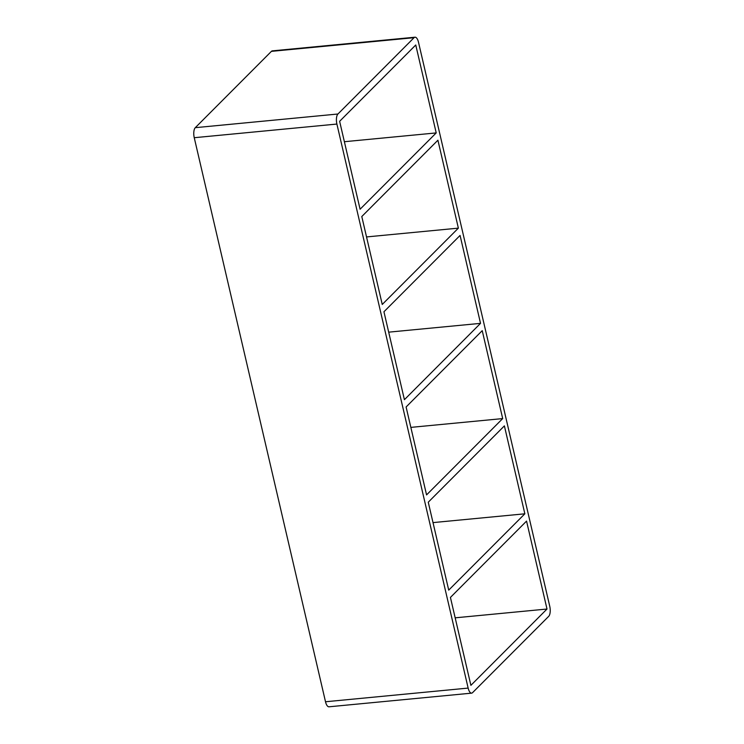 <?xml version="1.0" encoding="UTF-8"?>
<svg xmlns="http://www.w3.org/2000/svg" width="744" height="744" viewBox="0 0 744 744"><rect width="100%" height="100%" fill="white"/><g stroke="black" fill="none" stroke-linecap="round" stroke-linejoin="round"><path stroke-width="1.12" d="M524.855 513.806L448.725 590.122L428.265 502.2L504.386 425.884L524.855 513.806L433.017 522.604M547.007 609.029L470.887 685.345L450.427 597.423L526.547 521.107L547.007 609.029L455.17 617.827M502.693 418.584L426.563 494.899L406.103 406.977L482.233 330.662L502.693 418.584L410.855 427.382M480.531 323.361L404.411 399.677L383.941 311.755L460.071 235.439L480.531 323.361L388.694 332.159M458.369 228.138L382.249 304.454L361.789 216.532L437.909 140.216L458.369 228.138L366.532 236.936M436.217 132.916L360.087 209.231L339.627 121.309L415.757 44.993L436.217 132.916L344.379 141.713M415.003 37.2L272.369 50.862A7.821 3.153 84.5 0 0 271.421 51.355L414.055 37.693A7.821 3.153 -95.5 0 1 415.003 37.2A7.821 3.153 -95.5 0 1 418.491 42.241L549.751 606.286A7.821 3.153 -95.5 0 1 548.709 616.33L472.579 692.645A7.821 3.153 -95.5 0 1 471.631 693.138A7.821 3.153 -95.5 0 1 468.143 688.088L325.509 701.759A7.821 3.153 84.5 0 0 328.997 706.8L471.631 693.138M325.509 701.759L194.249 137.714L336.893 124.053L468.143 688.088M336.893 124.053A7.821 3.153 -95.5 0 1 337.934 114.009L195.291 127.67A7.821 3.153 84.5 0 0 194.249 137.714M195.291 127.67L271.421 51.355M414.055 37.693L337.934 114.009"/></g></svg>
